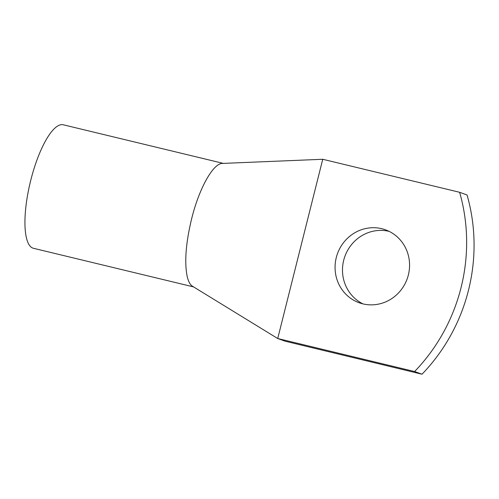 <?xml version="1.0" encoding="UTF-8"?>
<svg xmlns="http://www.w3.org/2000/svg" width="499" height="499" viewBox="0 0 499 499"><rect width="100%" height="100%" fill="white"/><g stroke="black" fill="none" stroke-linecap="round" stroke-linejoin="round"><path stroke-width="0.75" d="M422.023 374.219L285.141 341.204L277.718 338.522L414.6 371.537A178.941 171.032 -70.2 0 0 459.623 192.29L467.045 194.966A178.941 171.032 -70.2 0 1 422.023 374.219L414.6 371.537M322.741 159.275L277.718 338.522L191.922 285.89C189.813 284.168 188.229 280.981 187.156 276.327C184.374 262.162 185.815 243.188 191.479 219.41L191.697 218.55C199.201 188.117 213.397 162.855 222.679 163.416L322.741 159.275L459.623 192.29M362.873 303.872A38.772 37.057 -70.2 0 0 407.814 276.933A38.772 37.057 -70.2 0 0 385.471 229.814A38.772 37.057 -70.2 0 0 381.754 228.698A38.772 37.057 -70.2 0 0 336.819 255.638A38.772 37.057 -70.2 0 0 359.161 302.756A38.772 37.057 -70.2 0 0 362.873 303.872M389.108 231.361A38.772 37.057 -70.2 0 0 344.884 256.386A38.772 37.057 -70.2 0 0 362.948 303.885M191.915 285.89L213.117 298.895M193.419 286.875L33.458 248.29A63.523 18.575 -76.4 0 1 26.353 237.536A63.523 18.575 -76.4 0 1 34.849 166.092A63.523 18.575 -76.4 0 1 63.248 124.781L223.309 163.391M222.517 163.423L224.226 163.354"/></g></svg>
